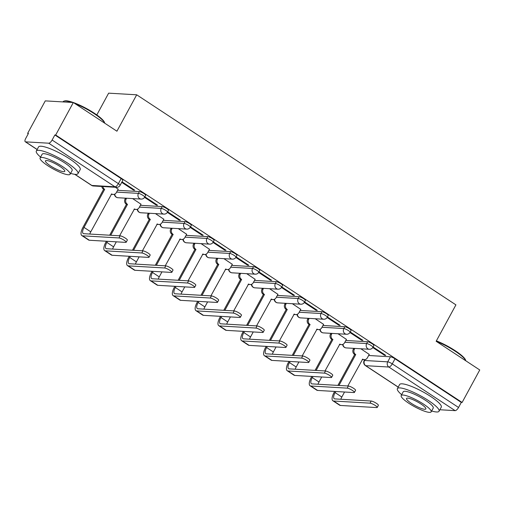 <?xml version="1.0" encoding="UTF-8"?>
<svg xmlns="http://www.w3.org/2000/svg" width="505" height="505" viewBox="0 0 505 505"><rect width="100%" height="100%" fill="white"/><g stroke="black" fill="none" stroke-linecap="round" stroke-linejoin="round"><path stroke-width="0.76" d="M145.661 195.315A3.794 0.757 -151.5 0 0 143.963 193.598A3.794 0.757 -151.5 0 0 139.399 191.578L138.427 193.377A3.794 0.757 28.5 0 1 142.984 195.397A3.794 0.757 28.5 0 1 144.682 197.108L145.661 195.315M168.481 210.332A3.794 0.757 -151.5 0 0 166.783 208.615A3.794 0.757 -151.5 0 0 162.225 206.595L161.246 208.395A3.794 0.757 28.5 0 1 165.81 210.415A3.794 0.757 28.5 0 1 167.508 212.125L168.481 210.332M191.307 225.35A3.794 0.757 -151.5 0 0 189.609 223.639A3.794 0.757 -151.5 0 0 185.045 221.613L184.073 223.412A3.794 0.757 28.5 0 1 188.63 225.432A3.794 0.757 28.5 0 1 190.328 227.149L191.307 225.35M214.126 240.367A3.794 0.757 -151.5 0 0 212.428 238.657A3.794 0.757 -151.5 0 0 207.871 236.637L206.892 238.429A3.794 0.757 28.5 0 1 211.456 240.449A3.794 0.757 28.5 0 1 213.154 242.166L214.126 240.367M236.952 255.385A3.794 0.757 -151.5 0 0 235.254 253.674A3.794 0.757 -151.5 0 0 230.69 251.654L229.718 253.447A3.794 0.757 28.5 0 1 234.282 255.467A3.794 0.757 28.5 0 1 235.974 257.184L236.952 255.385M259.772 270.409A3.794 0.757 -151.5 0 0 258.08 268.692A3.794 0.757 -151.5 0 0 253.516 266.672L252.538 268.464A3.794 0.757 28.5 0 1 257.102 270.491A3.794 0.757 28.5 0 1 258.8 272.201L259.772 270.409M282.598 285.426A3.794 0.757 -151.5 0 0 280.9 283.709A3.794 0.757 -151.5 0 0 276.336 281.689L275.364 283.488A3.794 0.757 28.5 0 1 279.928 285.508A3.794 0.757 28.5 0 1 281.62 287.219L282.598 285.426M305.418 300.443A3.794 0.757 -151.5 0 0 303.726 298.726A3.794 0.757 -151.5 0 0 299.162 296.706L298.184 298.505A3.794 0.757 28.5 0 1 302.748 300.525A3.794 0.757 28.5 0 1 304.446 302.236L305.418 300.443M328.244 315.461A3.794 0.757 -151.5 0 0 326.546 313.75A3.794 0.757 -151.5 0 0 321.982 311.724L321.01 313.523A3.794 0.757 28.5 0 1 325.573 315.543A3.794 0.757 28.5 0 1 327.265 317.26L328.244 315.461M351.063 330.478A3.794 0.757 -151.5 0 0 349.372 328.768A3.794 0.757 -151.5 0 0 344.808 326.741L343.829 328.54A3.794 0.757 28.5 0 1 348.393 330.56A3.794 0.757 28.5 0 1 350.091 332.277L351.063 330.478M373.889 345.496A3.794 0.757 -151.5 0 0 372.191 343.785A3.794 0.757 -151.5 0 0 367.627 341.765L366.655 343.558A3.794 0.757 28.5 0 1 371.219 345.578A3.794 0.757 28.5 0 1 372.911 347.295L373.889 345.496M73.326 102.521L116.926 131.212L136.697 94.801L455.92 304.868L436.15 341.279L479.75 369.969L462.107 402.46L55.683 135.018L73.326 102.521L45.273 100.88L27.63 133.377L28.248 133.787M96.815 114.938L108.638 93.16L136.697 94.801M27.63 133.377L28.444 133.421L25.698 138.484A3.794 1.452 -56.7 0 0 25.25 141.747A3.794 1.452 -56.7 0 0 25.559 141.848L48.707 143.199A3.794 1.452 -56.7 0 0 52.116 140.03L118.391 183.643A3.794 0.757 28.5 0 1 120.089 185.354L122.835 180.298A3.794 0.757 28.5 0 0 121.137 178.581L118.391 183.643A3.794 1.452 -56.7 0 1 114.982 186.812L48.707 143.199M55.683 135.018L54.868 134.968L52.116 140.03M368.637 355.501L390.453 356.783L387.707 361.845A3.794 0.757 28.5 0 1 392.265 363.865L458.54 407.478A3.794 1.452 123.3 0 1 455.131 410.647L439.868 409.751M458.54 407.478L461.292 402.416L462.107 402.46M346.411 339.379L338.022 333.755M349.94 332.524L361.719 340.275L362.016 339.732M361.719 340.275L362.95 340.351L350.243 331.993M323.591 324.362L315.202 318.737M327.12 317.506L338.899 325.258L339.19 324.715M338.899 325.258L340.124 325.327L327.423 316.97M300.765 309.344L292.376 303.713M304.294 302.489L316.073 310.24L316.37 309.698M316.073 310.24L317.304 310.31L304.597 301.952M277.946 294.327L269.556 288.696M281.474 287.471L293.253 295.223L293.544 294.68M293.253 295.223L294.478 295.292L281.777 286.935M255.12 279.309L246.73 273.678M258.648 272.454L270.427 280.206L270.724 279.663M270.427 280.206L271.658 280.275L258.951 271.917M232.294 264.285L223.911 258.661M235.829 257.436L247.608 265.182L247.898 264.645M247.608 265.182L248.832 265.258L236.132 256.9M209.474 249.268L201.085 243.644M213.003 242.413L224.782 250.164L225.078 249.621M224.782 250.164L226.013 250.24L213.306 241.882M186.648 234.251L178.265 228.626M190.183 227.395L201.962 235.147L202.252 234.604M201.962 235.147L203.187 235.216L190.486 226.859M163.828 219.233L155.439 213.609M167.357 212.378L179.136 220.13L179.433 219.587M179.136 220.13L180.361 220.199L167.66 211.841M141.002 204.216L132.619 198.585M144.537 197.36L156.316 205.112L156.607 204.569M156.316 205.112L157.541 205.181L144.84 196.824M118.183 189.198L115.411 187.267M121.724 182.349L133.49 190.095L133.787 189.552M133.49 190.095L134.715 190.164L122.014 181.806M117.583 190.303L139.399 191.578M140.403 205.32L162.225 206.595M163.229 220.338L185.045 221.613M186.048 235.355L207.871 236.637M208.874 250.373L230.69 251.654M231.694 265.39L253.516 266.672M254.52 280.414L276.336 281.689M277.34 295.431L299.162 296.706M300.166 310.449L321.982 311.724M322.992 325.466L344.808 326.741M345.811 340.484L367.627 341.765M369.237 354.396L360.848 348.772M372.766 347.547L384.545 355.293L384.835 354.756M384.545 355.293L385.769 355.368L373.069 347.011M54.868 134.968L121.137 178.581M461.292 402.416L395.017 358.802A3.794 0.757 -151.5 0 0 390.453 356.783M334.626 391.432L334.026 392.536A9.576 3.668 -56.7 0 0 332.896 400.774L339.625 405.206A9.576 3.668 -56.7 0 0 340.408 405.452L376.768 407.579A4.362 0.871 -151.5 0 0 377.235 407.447A4.362 0.871 -151.5 0 0 374.571 405.035A4.362 0.871 -151.5 0 0 370.039 403.154L371.188 401.033A4.362 0.871 28.5 0 1 375.726 402.908A4.362 0.871 28.5 0 1 378.384 405.326L377.235 407.447M347.819 385.978L362.697 359.124A3.794 3.421 93.4 0 0 364.25 359.648A3.794 3.421 93.4 0 0 367.394 357.786L369.275 354.321M354.807 348.418L354.377 349.214A3.794 3.421 93.4 0 0 355.526 354.409L354.687 354.491L337.902 385.397M371.188 401.033L334.834 398.899A7.108 2.727 123.3 0 1 334.247 398.716A7.108 2.727 123.3 0 1 335.093 392.6L335.692 391.495M338.962 385.46L355.747 354.554M340.824 399.253A7.108 2.727 123.3 0 1 341.822 397.025L344.543 392.013M364.25 359.648L363.183 359.585A3.794 3.421 -86.6 0 1 362.255 359.383M354.687 354.491L354.466 354.346A3.794 3.421 -86.6 0 1 353.311 349.157L354.377 349.214M353.746 348.355L353.311 349.157M332.896 400.774A9.576 3.668 -56.7 0 0 333.679 401.02L370.039 403.154M311.806 376.414L311.206 377.519A9.576 3.668 -56.7 0 0 310.07 385.757L316.799 390.188A9.576 3.668 -56.7 0 0 317.588 390.434L353.942 392.562A4.362 0.871 -151.5 0 0 354.409 392.429A4.362 0.871 -151.5 0 0 351.751 390.012A4.362 0.871 -151.5 0 0 347.213 388.137L348.368 386.009A4.362 0.871 28.5 0 1 352.9 387.89A4.362 0.871 28.5 0 1 355.564 390.308L354.409 392.429M324.993 370.96L339.871 344.107A3.794 3.421 93.4 0 0 341.424 344.625A3.794 3.421 93.4 0 0 344.574 342.769L346.455 339.303M331.987 333.401L331.551 334.196A3.794 3.421 93.4 0 0 332.707 339.392L331.861 339.474L315.082 370.38M348.368 386.009L312.008 383.882A7.108 2.727 123.3 0 1 311.427 383.699A7.108 2.727 123.3 0 1 312.267 377.582L312.866 376.477M316.143 370.443L332.921 339.537M318.005 384.236A7.108 2.727 123.3 0 1 318.996 382.007L321.717 376.995M341.424 344.625L340.364 344.568A3.794 3.421 -86.6 0 1 339.436 344.366M331.861 339.474L331.64 339.328A3.794 3.421 -86.6 0 1 330.491 334.133L331.551 334.196M330.92 333.338L330.491 334.133M310.07 385.757A9.576 3.668 -56.7 0 0 310.859 386.003L347.213 388.137M288.98 361.397L288.38 362.502A9.576 3.668 -56.7 0 0 287.25 370.739L293.979 375.171A9.576 3.668 -56.7 0 0 294.762 375.417L331.122 377.544A4.362 0.871 -151.5 0 0 331.589 377.412A4.362 0.871 -151.5 0 0 328.925 374.994A4.362 0.871 -151.5 0 0 324.387 373.113L325.542 370.992A4.362 0.871 28.5 0 1 330.081 372.873A4.362 0.871 28.5 0 1 332.738 375.291L331.589 377.412M302.173 355.943L317.052 329.09A3.794 3.421 93.4 0 0 318.605 329.607A3.794 3.421 93.4 0 0 321.748 327.745L323.629 324.286M309.161 318.384L308.732 319.179A3.794 3.421 93.4 0 0 309.881 324.374L309.041 324.456L292.256 355.362M325.542 370.992L289.188 368.865A7.108 2.727 123.3 0 1 288.601 368.682A7.108 2.727 123.3 0 1 289.447 362.558L290.047 361.46M293.317 355.425L310.102 324.513M295.179 369.212A7.108 2.727 123.3 0 1 296.176 366.99L298.897 361.978M318.605 329.607L317.538 329.544A3.794 3.421 -86.6 0 1 316.61 329.348M309.041 324.456L308.82 324.311A3.794 3.421 -86.6 0 1 307.665 319.116L308.732 319.179M308.1 318.32L307.665 319.116M287.25 370.739A9.576 3.668 -56.7 0 0 288.033 370.986L324.387 373.113M436.377 340.862A23.135 4.614 28.5 0 1 455.239 350.729A23.135 4.614 28.5 0 1 465.616 360.122L465.837 360.81A23.703 4.728 -151.5 0 0 455.22 351.227A23.703 4.728 -151.5 0 0 436.175 341.235M431.655 410.969A23.703 4.728 -151.5 0 0 439.053 411.253A23.703 4.728 -151.5 0 0 428.448 400.541A23.703 4.728 -151.5 0 0 397.391 388.635A23.703 4.728 -151.5 0 0 401.658 394.683M439.053 411.253L441.269 407.169A23.703 4.728 -151.5 0 0 430.664 396.463A23.703 4.728 -151.5 0 0 399.606 384.551L397.391 388.635M401.185 395.554L403.224 391.804A17.063 3.402 28.5 0 1 425.582 400.377A17.063 3.402 28.5 0 1 433.221 408.084L431.182 411.84A17.063 3.402 -151.5 0 0 423.543 404.133A17.063 3.402 -151.5 0 0 401.185 395.554A17.063 3.402 -151.5 0 0 408.823 403.268A17.063 3.402 -151.5 0 0 431.182 411.84M411.442 403.419A10.996 2.197 -151.5 0 0 425.848 408.949A10.996 2.197 -151.5 0 0 420.93 403.975A10.996 2.197 -151.5 0 0 406.519 398.451A10.996 2.197 -151.5 0 0 411.442 403.419M71.849 102.439A23.703 4.728 -151.5 0 0 63.99 101.114L64.735 100.912A23.135 4.614 28.5 0 1 94.17 113.126A23.135 4.614 28.5 0 1 104.541 122.526L104.762 123.214A23.703 4.728 -151.5 0 0 94.151 113.631A23.703 4.728 -151.5 0 0 74.879 103.544M63.99 101.114A23.703 4.728 -151.5 0 0 63.093 101.726L62.992 101.922M70.58 173.373A23.703 4.728 -151.5 0 0 77.978 173.657A23.703 4.728 -151.5 0 0 67.373 162.945A23.703 4.728 -151.5 0 0 36.322 151.033A23.703 4.728 -151.5 0 0 40.589 157.087M77.978 173.657L80.2 169.573A23.703 4.728 -151.5 0 0 69.589 158.86A23.703 4.728 -151.5 0 0 38.538 146.955L36.322 151.033M40.116 157.958L42.155 154.202A17.063 3.402 28.5 0 1 64.514 162.774A17.063 3.402 28.5 0 1 72.152 170.488L70.113 174.244A17.063 3.402 -151.5 0 0 62.475 166.53A17.063 3.402 -151.5 0 0 40.116 157.958A17.063 3.402 -151.5 0 0 47.754 165.672A17.063 3.402 -151.5 0 0 70.113 174.244M50.367 165.823A10.996 2.197 -151.5 0 0 64.779 171.346A10.996 2.197 -151.5 0 0 59.855 166.379A10.996 2.197 -151.5 0 0 45.45 160.855A10.996 2.197 -151.5 0 0 50.367 165.823M266.16 346.373L265.561 347.478A9.576 3.668 -56.7 0 0 264.424 355.722L271.153 360.147A9.576 3.668 -56.7 0 0 271.942 360.4L308.296 362.527A4.362 0.871 -151.5 0 0 308.763 362.394A4.362 0.871 -151.5 0 0 306.106 359.977A4.362 0.871 -151.5 0 0 301.567 358.095L302.722 355.974A4.362 0.871 28.5 0 1 307.255 357.856A4.362 0.871 28.5 0 1 309.918 360.267L308.763 362.394M279.347 340.925L294.226 314.072A3.794 3.421 93.4 0 0 295.779 314.59A3.794 3.421 93.4 0 0 298.928 312.728L300.81 309.262M286.341 303.36L285.906 304.161A3.794 3.421 93.4 0 0 287.061 309.35L286.215 309.432L269.43 340.345M302.722 355.974L266.362 353.847A7.108 2.727 123.3 0 1 265.781 353.664A7.108 2.727 123.3 0 1 266.621 347.541L267.221 346.436M270.497 340.408L287.276 309.496M272.359 354.194A7.108 2.727 123.3 0 1 273.35 351.972L276.071 346.954M295.779 314.59L294.718 314.527A3.794 3.421 -86.6 0 1 293.79 314.331M286.215 309.432L285.994 309.287A3.794 3.421 -86.6 0 1 284.845 304.098L285.906 304.161M285.274 303.303L284.845 304.098M264.424 355.722A9.576 3.668 -56.7 0 0 265.213 355.968L301.567 358.095M243.334 331.356L242.735 332.46A9.576 3.668 -56.7 0 0 241.605 340.705L248.334 345.13A9.576 3.668 -56.7 0 0 249.116 345.376L285.476 347.509A4.362 0.871 -151.5 0 0 285.944 347.377A4.362 0.871 -151.5 0 0 283.28 344.959A4.362 0.871 -151.5 0 0 278.741 343.078L279.896 340.957A4.362 0.871 28.5 0 1 284.435 342.838A4.362 0.871 28.5 0 1 287.092 345.25L285.944 347.377M256.527 325.908L271.406 299.055A3.794 3.421 93.4 0 0 272.959 299.572A3.794 3.421 93.4 0 0 276.102 297.71L277.984 294.245M263.515 288.342L263.086 289.144A3.794 3.421 93.4 0 0 264.235 294.333L263.395 294.415L246.61 325.327M279.896 340.957L243.543 338.83A7.108 2.727 123.3 0 1 242.956 338.647A7.108 2.727 123.3 0 1 243.801 332.524L244.401 331.419M247.671 325.384L264.456 294.478M249.533 339.177A7.108 2.727 123.3 0 1 250.53 336.955L253.251 331.937M272.959 299.572L271.892 299.509A3.794 3.421 -86.6 0 1 270.964 299.307M263.395 294.415L263.174 294.27A3.794 3.421 -86.6 0 1 262.019 289.081L263.086 289.144M262.455 288.279L262.019 289.081M241.605 340.705A9.576 3.668 -56.7 0 0 242.387 340.951L278.741 343.078M220.515 316.338L219.915 317.443A9.576 3.668 -56.7 0 0 218.779 325.687L225.508 330.112A9.576 3.668 -56.7 0 0 226.297 330.358L262.65 332.492A4.362 0.871 -151.5 0 0 263.118 332.353A4.362 0.871 -151.5 0 0 260.46 329.942A4.362 0.871 -151.5 0 0 255.921 328.061L257.07 325.94A4.362 0.871 28.5 0 1 261.609 327.821A4.362 0.871 28.5 0 1 264.273 330.232L263.118 332.353M233.701 310.884L248.58 284.031A3.794 3.421 93.4 0 0 250.133 284.555A3.794 3.421 93.4 0 0 253.283 282.693L255.164 279.227M240.696 273.325L240.26 274.127A3.794 3.421 93.4 0 0 241.415 279.315L240.569 279.398L223.784 310.304M257.07 325.94L220.717 323.806A7.108 2.727 123.3 0 1 220.136 323.623A7.108 2.727 123.3 0 1 220.975 317.506L221.575 316.401M224.851 310.367L241.63 279.461M226.713 324.159A7.108 2.727 123.3 0 1 227.704 321.931L230.425 316.919M250.133 284.555L249.072 284.492A3.794 3.421 -86.6 0 1 248.144 284.29M240.569 279.398L240.348 279.252A3.794 3.421 -86.6 0 1 239.2 274.064L240.26 274.127M239.629 273.262L239.2 274.064M218.779 325.687A9.576 3.668 -56.7 0 0 219.568 325.933L255.921 328.061M197.689 301.321L197.089 302.426A9.576 3.668 -56.7 0 0 195.959 310.663L202.688 315.095A9.576 3.668 -56.7 0 0 203.471 315.341L239.831 317.468A4.362 0.871 -151.5 0 0 240.298 317.336A4.362 0.871 -151.5 0 0 237.634 314.924A4.362 0.871 -151.5 0 0 233.095 313.043L234.251 310.922A4.362 0.871 28.5 0 1 238.789 312.797A4.362 0.871 28.5 0 1 241.447 315.215L240.298 317.336M210.882 295.867L225.76 269.014A3.794 3.421 93.4 0 0 227.313 269.537A3.794 3.421 93.4 0 0 230.457 267.675L232.338 264.21M217.87 258.308L217.44 259.109A3.794 3.421 93.4 0 0 218.589 264.298L217.743 264.38L200.965 295.286M234.251 310.922L197.897 308.789A7.108 2.727 123.3 0 1 197.31 308.606A7.108 2.727 123.3 0 1 198.149 302.489L198.749 301.384M202.025 295.349L218.81 264.443M203.887 309.142A7.108 2.727 123.3 0 1 204.885 306.914L207.605 301.902M227.313 269.537L226.246 269.474A3.794 3.421 -86.6 0 1 225.318 269.272M217.743 264.38L217.529 264.235A3.794 3.421 -86.6 0 1 216.374 259.046L217.44 259.109M216.809 258.244L216.374 259.046M195.959 310.663A9.576 3.668 -56.7 0 0 196.742 310.916L233.095 313.043M174.869 286.303L174.269 287.408A9.576 3.668 -56.7 0 0 173.133 295.646L179.862 300.077A9.576 3.668 -56.7 0 0 180.651 300.323L217.005 302.451A4.362 0.871 -151.5 0 0 217.472 302.318A4.362 0.871 -151.5 0 0 214.814 299.907A4.362 0.871 -151.5 0 0 210.276 298.026L211.425 295.898A4.362 0.871 28.5 0 1 215.963 297.78A4.362 0.871 28.5 0 1 218.627 300.197L217.472 302.318M188.056 280.849L202.934 253.996A3.794 3.421 93.4 0 0 204.487 254.514A3.794 3.421 93.4 0 0 207.637 252.658L209.518 249.192M195.05 243.29L194.614 244.085A3.794 3.421 93.4 0 0 195.77 249.281L194.924 249.363L178.139 280.269M211.425 295.898L175.071 293.771A7.108 2.727 123.3 0 1 174.49 293.588A7.108 2.727 123.3 0 1 175.33 287.471L175.929 286.367M179.206 280.332L195.984 249.426M181.068 294.125A7.108 2.727 123.3 0 1 182.059 291.896L184.78 286.884M204.487 254.514L203.427 254.457A3.794 3.421 -86.6 0 1 202.499 254.255M194.924 249.363L194.703 249.218A3.794 3.421 -86.6 0 1 193.554 244.022L194.614 244.085M193.983 243.227L193.554 244.022M173.133 295.646A9.576 3.668 -56.7 0 0 173.922 295.892L210.276 298.026M152.043 271.286L151.443 272.391A9.576 3.668 -56.7 0 0 150.307 280.628L157.042 285.06A9.576 3.668 -56.7 0 0 157.825 285.306L194.179 287.433A4.362 0.871 -151.5 0 0 194.652 287.301A4.362 0.871 -151.5 0 0 191.988 284.883A4.362 0.871 -151.5 0 0 187.45 283.002L188.605 280.881A4.362 0.871 28.5 0 1 193.144 282.762A4.362 0.871 28.5 0 1 195.801 285.18L194.652 287.301M165.236 265.832L180.115 238.979A3.794 3.421 93.4 0 0 181.667 239.496A3.794 3.421 93.4 0 0 184.811 237.64L186.692 234.175M172.224 228.273L171.788 229.068A3.794 3.421 93.4 0 0 172.944 234.263L172.098 234.345L155.319 265.251M188.605 280.881L152.251 278.754A7.108 2.727 123.3 0 1 151.664 278.571A7.108 2.727 123.3 0 1 152.504 272.447L153.103 271.349M156.38 265.314L173.164 234.402M158.242 279.107A7.108 2.727 123.3 0 1 159.239 276.879L161.96 271.867M181.667 239.496L180.601 239.433A3.794 3.421 -86.6 0 1 179.673 239.237M172.098 234.345L171.883 234.2A3.794 3.421 -86.6 0 1 170.728 229.005L171.788 229.068M171.163 228.209L170.728 229.005M150.307 280.628A9.576 3.668 -56.7 0 0 151.096 280.875L187.45 283.002M129.217 256.269L128.623 257.367A9.576 3.668 -56.7 0 0 127.487 265.611L134.216 270.036A9.576 3.668 -56.7 0 0 135.005 270.289L171.359 272.416A4.362 0.871 -151.5 0 0 171.826 272.283A4.362 0.871 -151.5 0 0 169.169 269.866A4.362 0.871 -151.5 0 0 164.63 267.985L165.779 265.864A4.362 0.871 28.5 0 1 170.318 267.745A4.362 0.871 28.5 0 1 172.981 270.156L171.826 272.283M142.41 250.815L157.289 223.961A3.794 3.421 93.4 0 0 158.841 224.479A3.794 3.421 93.4 0 0 161.991 222.617L163.873 219.151M149.404 213.255L148.969 214.051A3.794 3.421 93.4 0 0 150.124 219.239L149.278 219.321L132.493 250.234M165.779 265.864L129.425 263.736A7.108 2.727 123.3 0 1 128.844 263.553A7.108 2.727 123.3 0 1 129.684 257.43L130.284 256.325M133.56 250.297L150.338 219.385M135.422 264.083A7.108 2.727 123.3 0 1 136.413 261.861L139.134 256.849M158.841 224.479L157.781 224.416A3.794 3.421 -86.6 0 1 156.853 224.22M149.278 219.321L149.057 219.183A3.794 3.421 -86.6 0 1 147.908 213.987L148.969 214.051M148.337 213.192L147.908 213.987M127.487 265.611A9.576 3.668 -56.7 0 0 128.276 265.857L164.63 267.985M106.397 241.245L105.797 242.35A9.576 3.668 -56.7 0 0 104.661 250.594L111.397 255.019A9.576 3.668 -56.7 0 0 112.179 255.265L148.533 257.399A4.362 0.871 -151.5 0 0 149.007 257.266A4.362 0.871 -151.5 0 0 146.343 254.848A4.362 0.871 -151.5 0 0 141.804 252.967L142.959 250.846A4.362 0.871 28.5 0 1 147.498 252.727A4.362 0.871 28.5 0 1 150.155 255.139L149.007 257.266M119.59 235.797L134.469 208.944A3.794 3.421 93.4 0 0 136.015 209.461A3.794 3.421 93.4 0 0 139.165 207.599L141.046 204.134M126.578 198.231L126.143 199.033A3.794 3.421 93.4 0 0 127.298 204.222L126.452 204.304L109.673 235.216M142.959 250.846L106.605 248.719A7.108 2.727 123.3 0 1 106.018 248.536A7.108 2.727 123.3 0 1 106.858 242.413L107.458 241.308M110.734 235.28L127.519 204.367M112.596 249.066A7.108 2.727 123.3 0 1 113.593 246.844L116.314 241.826M136.015 209.461L134.955 209.398A3.794 3.421 -86.6 0 1 134.027 209.196M126.452 204.304L126.237 204.159A3.794 3.421 -86.6 0 1 125.082 198.97L126.143 199.033M125.518 198.168L125.082 198.97M104.661 250.594A9.576 3.668 -56.7 0 0 105.45 250.84L141.804 252.967M102.862 186.534A3.794 3.421 93.4 0 0 104.478 189.205L103.632 189.287L82.971 227.332A9.576 3.668 -56.7 0 0 81.842 235.576L88.571 240.001A9.576 3.668 -56.7 0 0 89.36 240.247L125.713 242.381A4.362 0.871 -151.5 0 0 126.181 242.242A4.362 0.871 -151.5 0 0 123.517 239.831A4.362 0.871 -151.5 0 0 118.984 237.95L120.133 235.829A4.362 0.871 28.5 0 1 124.672 237.71A4.362 0.871 28.5 0 1 127.336 240.121L126.181 242.242M89.776 234.049A7.108 2.727 123.3 0 1 90.767 231.827L111.643 193.92A3.794 3.421 93.4 0 0 113.196 194.444A3.794 3.421 93.4 0 0 116.346 192.582L118.227 189.116M120.133 235.829L83.779 233.695A7.108 2.727 123.3 0 1 83.199 233.512A7.108 2.727 123.3 0 1 84.038 227.395L104.693 189.35M113.196 194.444L112.135 194.381A3.794 3.421 -86.6 0 1 111.207 194.179M103.632 189.287L103.411 189.141A3.794 3.421 -86.6 0 1 101.802 186.471M81.842 235.576A9.576 3.668 -56.7 0 0 82.631 235.822L118.984 237.95M74.936 174.339L91.834 185.455L114.982 186.812A3.794 3.421 93.4 0 0 116.535 187.336A3.794 3.794 0 0 0 120.089 185.354M25.559 141.848L37.168 149.48M365.046 359.585L364.559 360.488L387.707 361.845A3.794 3.421 -86.6 0 0 388.856 367.034L365.708 365.677L398.237 387.083M455.131 410.647L388.856 367.034A3.794 1.452 -56.7 0 0 392.265 363.865L395.017 358.802M116.605 192.096L138.427 193.377A3.794 3.421 93.4 0 0 139.576 198.566A3.794 3.421 -86.6 0 0 141.129 199.084A3.794 3.794 0 0 0 144.682 197.108M139.43 207.113L161.246 208.395A3.794 3.421 93.4 0 0 162.402 213.583A3.794 3.421 -86.6 0 0 163.955 214.107A3.794 3.794 0 0 0 167.508 212.125M162.25 222.131L184.073 223.412A3.794 3.421 93.4 0 0 185.221 228.601A3.794 3.421 -86.6 0 0 186.774 229.125A3.794 3.794 0 0 0 190.328 227.149M185.076 237.154L206.892 238.429A3.794 3.421 93.4 0 0 208.047 243.618A3.794 3.421 -86.6 0 0 209.6 244.142A3.794 3.794 0 0 0 213.154 242.166M207.896 252.172L229.718 253.447A3.794 3.421 93.4 0 0 230.867 258.642A3.794 3.421 -86.6 0 0 232.42 259.16A3.794 3.794 0 0 0 235.974 257.184M230.722 267.189L252.538 268.464A3.794 3.421 93.4 0 0 253.693 273.659A3.794 3.421 -86.6 0 0 255.246 274.177A3.794 3.794 0 0 0 258.8 272.201M253.542 282.207L275.364 283.488A3.794 3.421 93.4 0 0 276.519 288.677A3.794 3.421 -86.6 0 0 278.066 289.195A3.794 3.794 0 0 0 281.62 287.219M276.368 297.224L298.184 298.505A3.794 3.421 93.4 0 0 299.339 303.694A3.794 3.421 -86.6 0 0 300.892 304.212A3.794 3.794 0 0 0 304.446 302.236M299.194 312.241L321.01 313.523A3.794 3.421 93.4 0 0 322.165 318.712A3.794 3.421 -86.6 0 0 323.711 319.236A3.794 3.794 0 0 0 327.265 317.26M322.013 327.265L343.829 328.54A3.794 3.421 93.4 0 0 344.984 333.729A3.794 3.421 -86.6 0 0 346.537 334.253A3.794 3.794 0 0 0 350.091 332.277M344.839 342.283L366.655 343.558A3.794 3.421 93.4 0 0 367.81 348.753A3.794 3.421 -86.6 0 0 369.357 349.271A3.794 3.794 0 0 0 372.911 347.295M343.015 344.296A3.794 3.421 93.4 0 0 344.662 347.396A3.794 3.421 93.4 0 0 346.215 347.913A3.794 3.794 0 0 1 342.655 344.448M320.189 329.279A3.794 3.421 93.4 0 0 321.837 332.378A3.794 3.421 93.4 0 0 323.389 332.896A3.794 3.794 0 0 1 319.835 329.43M297.369 314.261A3.794 3.421 93.4 0 0 299.017 317.355A3.794 3.421 93.4 0 0 300.57 317.879A3.794 3.794 0 0 1 297.009 314.413M274.543 299.244A3.794 3.421 93.4 0 0 276.191 302.337A3.794 3.421 93.4 0 0 277.744 302.861A3.794 3.794 0 0 1 274.19 299.396M251.724 284.227A3.794 3.421 93.4 0 0 253.371 287.32A3.794 3.421 93.4 0 0 254.924 287.844A3.794 3.794 0 0 1 251.364 284.378M228.898 269.203A3.794 3.421 93.4 0 0 230.545 272.302A3.794 3.421 93.4 0 0 232.098 272.82A3.794 3.794 0 0 1 228.544 269.361M206.078 254.185A3.794 3.421 93.4 0 0 207.725 257.285A3.794 3.421 93.4 0 0 209.278 257.802A3.794 3.794 0 0 1 205.718 254.337M183.252 239.168A3.794 3.421 93.4 0 0 184.899 242.267A3.794 3.421 93.4 0 0 186.452 242.785A3.794 3.794 0 0 1 182.898 239.32M160.432 224.151A3.794 3.421 93.4 0 0 162.08 227.25A3.794 3.421 93.4 0 0 163.626 227.768A3.794 3.794 0 0 1 160.072 224.302M137.606 209.133A3.794 3.421 93.4 0 0 139.254 212.226A3.794 3.421 93.4 0 0 140.807 212.75A3.794 3.794 0 0 1 137.246 209.285M114.787 194.116A3.794 3.421 93.4 0 0 116.434 197.209A3.794 3.421 93.4 0 0 117.981 197.733A3.794 3.794 0 0 1 114.427 194.267M364.673 359.642L364.149 360.602A3.794 0.757 28.5 0 1 364.559 360.488A3.794 3.421 -86.6 0 0 365.708 365.677A3.794 1.452 123.3 0 1 365.399 365.582L398.192 387.158M93.387 185.979A3.794 3.421 93.4 0 1 91.834 185.455A3.794 1.452 123.3 0 1 91.525 185.36A3.794 3.794 0 0 0 93.387 185.979L116.535 187.336M335.093 392.6L341.822 397.025M354.466 354.346L355.526 354.409M333.679 401.02L340.408 405.452M312.267 377.582L318.996 382.007M331.64 339.328L332.707 339.392M310.859 386.003L317.588 390.434M289.447 362.558L296.176 366.99M308.82 324.311L309.881 324.374M288.033 370.986L294.762 375.417M266.621 347.541L273.35 351.972M285.994 309.287L287.061 309.35M265.213 355.968L271.942 360.4M243.801 332.524L250.53 336.955M263.174 294.27L264.235 294.333M242.387 340.951L249.116 345.376M220.975 317.506L227.704 321.931M240.348 279.252L241.415 279.315M219.568 325.933L226.297 330.358M198.149 302.489L204.885 306.914M217.529 264.235L218.589 264.298M196.742 310.916L203.471 315.341M175.33 287.471L182.059 291.896M194.703 249.218L195.77 249.281M173.922 295.892L180.651 300.323M152.504 272.447L159.239 276.879M171.883 234.2L172.944 234.263M151.096 280.875L157.825 285.306M129.684 257.43L136.413 261.861M149.057 219.183L150.124 219.239M128.276 265.857L135.005 270.289M106.858 242.413L113.593 246.844M126.237 204.159L127.298 204.222M105.45 250.84L112.179 255.265M84.038 227.395L90.767 231.827M103.411 189.141L104.478 189.205M82.631 235.822L89.36 240.247M369.357 349.271L346.215 347.913M346.537 334.253L323.389 332.896M323.711 319.236L300.57 317.879M300.892 304.212L277.744 302.861M278.066 289.195L254.924 287.844M255.246 274.177L232.098 272.82M232.42 259.16L209.278 257.802M209.6 244.142L186.452 242.785M186.774 229.125L163.626 227.768M163.955 214.107L140.807 212.75M141.129 199.084L117.981 197.733M25.25 141.747L37.124 149.562M74.74 174.313L91.525 185.36M364.149 360.602A3.794 3.794 0 0 0 365.399 365.582"/></g></svg>
